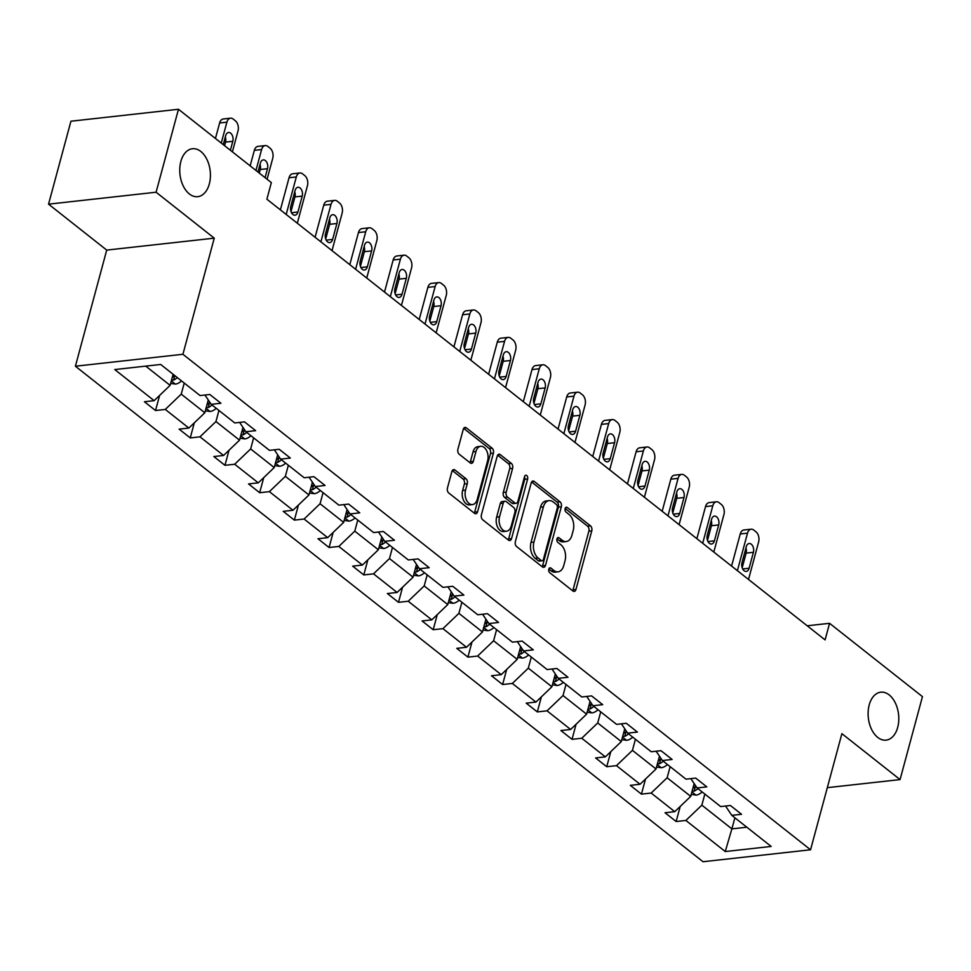 <?xml version="1.0" encoding="UTF-8"?>
<svg xmlns="http://www.w3.org/2000/svg" width="971" height="971" viewBox="0 0 971 971"><rect width="100%" height="100%" fill="white"/><g stroke="black" fill="none" stroke-linecap="round" stroke-linejoin="round"><path stroke-width="1.46" d="M209.323 183.944A24.117 15.208 83.7 0 0 207.005 159.608A24.117 15.208 83.7 0 0 192.428 148.733A24.117 15.208 83.7 0 0 180.849 161.465A24.117 15.208 83.7 0 0 183.167 185.813A24.117 15.208 83.7 0 0 197.744 196.676A24.117 15.208 83.7 0 0 209.323 183.944M897.69 727.4A24.117 15.208 83.7 0 0 895.371 703.053A24.117 15.208 83.7 0 0 880.794 692.189A24.117 15.208 83.7 0 0 869.215 704.922A24.117 15.208 83.7 0 0 871.521 729.27A24.117 15.208 83.7 0 0 886.11 740.133A24.117 15.208 83.7 0 0 897.69 727.4M548.785 569.188A2.585 1.639 83.7 0 0 549.695 572.672L572.902 590.987A3.702 2.33 83.7 0 0 574.189 591.412A3.702 2.33 83.7 0 0 575.961 589.458L591.788 530.834A3.702 2.33 83.7 0 0 590.477 525.857L567.27 507.53A2.585 1.639 83.7 0 0 566.372 507.238A2.585 1.639 83.7 0 0 565.134 508.61A2.585 1.639 83.7 0 0 566.044 512.093L569.042 514.46A11.834 7.465 83.7 0 1 573.218 530.409L571.907 535.288A11.834 7.465 83.7 0 1 566.227 541.539A11.834 7.465 83.7 0 1 562.1 540.192L559.102 537.825A2.585 1.639 83.7 0 0 558.204 537.533A2.585 1.639 83.7 0 0 556.953 538.893A2.585 1.639 83.7 0 0 557.876 542.388L560.874 544.755A11.834 7.465 83.7 0 1 565.049 560.692L563.738 565.583A11.834 7.465 83.7 0 1 558.046 571.822A11.834 7.465 83.7 0 1 553.931 570.487L550.933 568.108A2.585 1.639 83.7 0 0 550.023 567.817A2.585 1.639 83.7 0 0 548.785 569.188M454.95 470.013A3.702 2.33 83.7 0 0 453.663 469.6A3.702 2.33 83.7 0 0 451.879 471.542L447.449 487.988A3.702 2.33 83.7 0 0 448.748 492.977L474.516 513.319A3.702 2.33 83.7 0 0 475.802 513.744A3.702 2.33 83.7 0 0 477.586 511.79L493.402 453.166A3.702 2.33 83.7 0 0 492.091 448.177L466.323 427.835A3.702 2.33 83.7 0 0 465.036 427.422A3.702 2.33 83.7 0 0 463.264 429.376L457.899 449.233A3.702 2.33 83.7 0 0 459.21 454.222L470.243 462.924A3.702 2.33 83.7 0 0 471.53 463.349A3.702 2.33 83.7 0 0 473.302 461.395L475.96 451.539A9.892 6.239 83.7 0 1 480.706 446.32A9.892 6.239 83.7 0 1 486.689 450.775A9.892 6.239 83.7 0 1 487.636 460.764L477.234 499.361A9.892 6.239 83.7 0 1 472.476 504.58A9.892 6.239 83.7 0 1 466.493 500.126A9.892 6.239 83.7 0 1 465.546 490.137L467.282 483.704A3.702 2.33 83.7 0 0 465.971 478.715L454.95 470.013L452.498 470.292M214.263 238.162L156.088 192.222L178.47 109.274L70.932 121.217L48.55 204.165L106.725 250.093L75.398 366.225L182.924 354.281L214.263 238.162L106.725 250.093M827.316 787.663L900.068 779.592L841.893 733.663L810.554 849.783L182.924 354.281M900.068 779.592L922.45 696.644L829.562 623.309L807.217 625.785M178.47 109.274L271.358 182.609L266.879 199.201L825.083 639.901L829.562 623.309M515.358 541.612A3.702 2.33 83.7 0 0 516.669 546.6L542.437 566.943A3.702 2.33 83.7 0 0 543.724 567.355A3.702 2.33 83.7 0 0 545.496 565.401L561.323 506.789A3.702 2.33 83.7 0 0 560.012 501.801L534.244 481.458A3.702 2.33 83.7 0 0 532.958 481.033A3.702 2.33 83.7 0 0 531.186 482.988L515.358 541.612M508.476 540.131L482.708 519.788A3.702 2.33 83.7 0 1 481.41 514.8L497.225 456.176A3.702 2.33 83.7 0 1 498.997 454.234A3.702 2.33 83.7 0 1 500.283 454.646L511.316 463.361A3.702 2.33 83.7 0 1 512.615 468.338L506.207 492.115A3.702 2.33 83.7 0 0 507.505 497.091L514.824 502.869A3.702 2.33 83.7 0 0 516.111 503.281A3.702 2.33 83.7 0 0 517.883 501.339L524.571 476.579A2.585 1.639 83.7 0 1 525.809 475.22A2.585 1.639 83.7 0 1 527.374 476.385A2.585 1.639 83.7 0 1 527.629 478.994L511.547 538.602A3.702 2.33 83.7 0 1 509.763 540.544A3.702 2.33 83.7 0 1 508.476 540.131M156.088 192.222L48.55 204.165M160.688 364.465L200.062 395.561L209.809 394.481L220.927 403.256L211.193 404.337L234.776 422.955L244.51 421.875L255.64 430.663L245.894 431.743L269.477 450.362L279.223 449.282L290.341 458.057L280.607 459.137L304.19 477.756L313.924 476.676L325.054 485.464L315.32 486.544L338.903 505.163L348.638 504.083L359.755 512.858L350.021 513.938L373.604 532.557L383.339 531.477L394.469 540.264L384.734 541.345L408.318 559.964L418.052 558.883L429.17 567.671L419.436 568.751L443.019 587.37L452.753 586.29L463.883 595.065L454.149 596.145L477.732 614.764L487.466 613.684L498.584 622.472L488.85 623.552L512.433 642.171L522.167 641.091L533.297 649.866L523.563 650.946L547.146 669.565L556.881 668.485L567.999 677.273L558.264 678.353L581.847 696.972L591.582 695.891L602.712 704.667L592.978 705.747L616.561 724.366L626.295 723.286L637.413 732.073L627.679 733.154L651.262 751.772L660.996 750.692L672.126 759.468L662.392 760.548L685.975 779.167L695.709 778.087L706.827 786.874L697.093 787.954L720.676 806.573L730.41 805.493L741.541 814.281L731.806 815.361L771.18 846.445L725.264 851.543L685.878 820.446L676.144 821.527L665.026 812.751L674.76 811.671L651.177 793.052L641.443 794.132L630.313 785.345L640.047 784.265L616.464 765.646L606.729 766.726L595.611 757.95L605.346 756.87L581.763 738.251L572.028 739.332L560.898 730.544L570.632 729.464L547.049 710.845L537.315 711.925L526.197 703.15L535.931 702.069L512.348 683.45L502.614 684.531L491.484 675.743L501.218 674.663L477.635 656.044L467.901 657.124L456.783 648.349L466.517 647.269L442.934 628.65L433.2 629.73L422.069 620.942L431.804 619.862L408.221 601.243L398.486 602.323L387.368 593.536L397.103 592.456L373.519 573.837L363.785 574.929L352.655 566.142L362.389 565.061L338.806 546.442L329.072 547.523L317.954 538.735L327.688 537.655L304.105 519.036L294.371 520.116L283.241 511.341L292.975 510.261L269.392 491.642L259.658 492.722L248.54 483.934L258.274 482.854L234.691 464.235L224.956 465.315L213.826 456.54L223.561 455.46L199.977 436.841L190.243 437.921L179.113 429.133L188.859 428.053L165.276 409.434L155.53 410.515L144.412 401.739L154.146 400.659L114.772 369.563L160.688 364.465M75.398 366.225L703.016 861.726L810.554 849.783M208.267 399.991L204.82 412.76L181.237 394.141L184.235 383.06M181.237 394.141L165.276 409.434M204.82 412.76L188.859 428.053M204.93 395.015L211.193 404.337M242.981 427.386L239.534 440.166L215.95 421.548L218.936 410.454M215.95 421.548L199.977 436.841M239.534 440.166L223.561 455.46M239.643 422.421L245.894 431.743M277.682 454.792L274.235 467.561L250.652 448.954L253.649 437.86M250.652 448.954L234.691 464.235M274.235 467.561L258.274 482.854M274.344 449.816L280.607 459.137M312.395 482.186L308.948 494.967L285.365 476.348L288.351 465.255M285.365 476.348L269.392 491.642M308.948 494.967L292.975 510.261M309.057 477.222L315.32 486.544M347.096 509.593L343.649 522.374L320.066 503.755L323.064 492.661M320.066 503.755L304.105 519.036M343.649 522.374L327.688 537.655M343.758 504.617L350.021 513.938M381.809 536.987L378.362 549.768L354.779 531.149L357.765 520.055M354.779 531.149L338.806 546.442M378.362 549.768L362.389 565.061M378.472 532.023L384.734 541.345M416.51 564.394L413.063 577.175L389.48 558.556L392.478 547.462M389.48 558.556L373.519 573.837M413.063 577.175L397.103 592.456M413.173 559.43L419.436 568.751M451.224 591.8L447.777 604.569L424.193 585.95L427.179 574.856M424.193 585.95L408.221 601.243M447.777 604.569L431.804 619.862M447.886 586.824L454.149 596.145M485.925 619.195L482.478 631.975L458.895 613.356L461.893 602.263M458.895 613.356L442.934 628.65M482.478 631.975L466.517 647.269M482.587 614.23L488.85 623.552M520.638 646.601L517.191 659.37L493.608 640.751L496.594 629.669M493.608 640.751L477.635 656.044M517.191 659.37L501.218 674.663M517.3 641.625L523.563 650.946M555.339 673.995L551.892 686.776L528.309 668.157L531.307 657.064M528.309 668.157L512.348 683.45M551.892 686.776L535.931 702.069M552.001 669.031L558.264 678.353M590.052 701.402L586.605 714.171L563.022 695.552L566.008 684.47M563.022 695.552L547.049 710.845M586.605 714.171L570.632 729.464M586.715 696.425L592.978 705.747M624.754 728.796L621.306 741.577L597.723 722.958L600.721 711.864M597.723 722.958L581.763 738.251M621.306 741.577L605.346 756.87M621.428 723.832L627.679 733.154M659.467 756.203L656.02 768.983L632.437 750.365L635.422 739.271M632.437 750.365L616.464 765.646M656.02 768.983L640.047 784.265M656.129 751.226L662.392 760.548M694.168 783.597L690.721 796.378L667.138 777.759L670.136 766.665M667.138 777.759L651.177 793.052M690.721 796.378L674.76 811.671M690.842 778.633L697.093 787.954M734.877 817.788L731.879 828.87L701.851 805.165L704.837 794.072M701.851 805.165L685.878 820.446M725.264 851.543L731.879 828.87L746.82 827.219M145.747 366.128L170.119 385.366L173.105 374.272M725.543 806.039L731.806 815.361M170.119 385.366L154.146 400.659M680.222 806.44L676.144 821.527M645.509 779.045L641.443 794.132M610.808 751.639L606.729 766.726M576.094 724.232L572.028 739.332M541.393 696.838L537.315 711.925M506.68 669.432L502.614 684.531M471.979 642.037L467.901 657.124M437.266 614.631L433.2 629.73M402.564 587.237L398.486 602.323M367.851 559.83L363.785 574.929M333.15 532.436L329.072 547.523M298.437 505.029L294.371 520.116M263.736 477.623L259.658 492.722M229.022 450.228L224.956 465.315M194.309 422.822L190.243 437.921M159.608 395.428L155.53 410.515M548.821 569.067L551.03 570.802A11.834 7.465 83.7 0 0 555.145 572.15L558.046 571.822M566.227 541.539L563.314 541.854A11.834 7.465 83.7 0 1 559.199 540.519L556.99 538.771M572.635 590.781A3.702 2.33 83.7 0 0 573.06 589.785L588.875 531.161A3.702 2.33 83.7 0 0 587.576 526.173L565.171 508.488M542.17 566.724A3.702 2.33 83.7 0 0 542.595 565.729L558.41 507.105A3.702 2.33 83.7 0 0 557.111 502.128L531.61 481.992M541.272 560.485A2.585 1.639 83.7 0 0 542.17 560.777A2.585 1.639 83.7 0 0 543.408 559.405L557.293 507.954A2.585 1.639 83.7 0 0 556.383 504.471L553.215 501.971A11.834 7.465 83.7 0 0 549.101 500.623A11.834 7.465 83.7 0 0 543.408 506.874L533.929 542.049A11.834 7.465 83.7 0 0 538.104 557.985L541.272 560.485L538.359 560.801A2.585 1.639 83.7 0 0 539.257 561.104L542.17 560.777M549.101 500.623L546.188 500.951A11.834 7.465 83.7 0 0 540.507 507.19L543.408 506.874M538.359 560.801L535.191 558.301A11.834 7.465 83.7 0 1 531.016 542.364L540.507 507.19M497.65 455.181L508.403 463.677L511.316 463.361M516.111 503.281L513.21 503.609A3.702 2.33 83.7 0 1 511.923 503.184L504.604 497.419A3.702 2.33 83.7 0 1 503.294 492.431L509.714 468.653A3.702 2.33 83.7 0 0 508.403 463.677M508.209 539.912A3.702 2.33 83.7 0 0 508.634 538.917L524.716 479.322A2.585 1.639 83.7 0 0 524.51 476.797M499.543 516.778A9.892 6.239 83.7 0 0 500.502 526.768A9.892 6.239 83.7 0 0 506.486 531.222A9.892 6.239 83.7 0 0 511.232 526.003L514.897 512.409A3.702 2.33 83.7 0 0 513.598 507.432L506.279 501.655A3.702 2.33 83.7 0 0 504.993 501.23A3.702 2.33 83.7 0 0 503.221 503.184L499.543 516.778L496.642 517.106A9.892 6.239 83.7 0 0 497.589 527.095A9.892 6.239 83.7 0 0 503.573 531.55L506.486 531.222M504.993 501.23L502.092 501.558A3.702 2.33 83.7 0 0 500.308 503.512L503.221 503.184M496.642 517.106L500.308 503.512M472.476 504.58L469.576 504.908A9.892 6.239 83.7 0 1 463.592 500.441A9.892 6.239 83.7 0 1 462.633 490.452L464.369 484.019A3.702 2.33 83.7 0 0 463.07 479.043L452.304 470.547M480.706 446.32L477.805 446.648A9.892 6.239 83.7 0 0 473.047 451.867L475.96 451.539M469.964 462.718A3.702 2.33 83.7 0 0 470.389 461.711L473.047 451.867M474.249 513.113A3.702 2.33 83.7 0 0 474.673 512.105L490.501 453.481A3.702 2.33 83.7 0 0 489.19 448.505L463.689 428.369M691.243 794.448L696.098 795.115A9.989 6.579 -51.7 0 0 702.13 791.923M737.39 570.669L747.512 533.164A7.537 4.758 83.7 0 1 751.129 529.195A7.537 4.758 83.7 0 1 753.751 530.045L755.972 531.805A7.537 4.758 83.7 0 1 758.63 541.952L748.52 579.444M731.576 566.081L740.242 533.977A7.537 4.758 -96.3 0 1 743.859 529.996L751.129 529.195M742.184 567.768L746.141 553.118A6.032 3.799 83.7 0 0 745.946 547.972M692.129 791.195L694.168 791.122A9.989 6.579 -51.7 0 0 697.894 788.586M695.746 785.952A9.989 6.579 128.3 0 1 692.906 788.282M695.819 786.049A5.086 3.35 128.3 0 1 695.454 786.352L694.168 791.122M746.286 546.697L741.99 562.622A6.032 3.799 83.7 0 0 742.572 568.703A6.032 3.799 83.7 0 0 746.213 571.421A6.032 3.799 83.7 0 0 749.114 568.241L753.411 552.317A6.032 3.799 83.7 0 0 752.828 546.224A6.032 3.799 83.7 0 0 749.187 543.517A6.032 3.799 83.7 0 0 746.286 546.697M656.542 767.041L661.397 767.709A9.989 6.579 -51.7 0 0 667.417 764.529M702.688 543.262L712.799 505.77A7.537 4.758 83.7 0 1 716.416 501.789A7.537 4.758 83.7 0 1 719.038 502.65L721.271 504.398A7.537 4.758 83.7 0 1 723.929 514.545L713.806 552.05M696.875 538.674L705.529 506.571A7.537 4.758 -96.3 0 1 709.158 502.602L716.416 501.789M707.483 540.361L711.44 525.724A6.032 3.799 83.7 0 0 711.233 520.577M657.416 763.801L659.455 763.728A9.989 6.579 -51.7 0 0 663.193 761.191M661.045 758.545A9.989 6.579 128.3 0 1 658.204 760.876M661.105 758.654A5.086 3.35 128.3 0 1 660.741 758.946L659.455 763.728M711.585 519.291L707.289 535.215A6.032 3.799 83.7 0 0 707.859 541.308A6.032 3.799 83.7 0 0 711.512 544.027A6.032 3.799 83.7 0 0 714.401 540.835L718.698 524.91A6.032 3.799 83.7 0 0 718.115 518.83A6.032 3.799 83.7 0 0 714.474 516.111A6.032 3.799 83.7 0 0 711.585 519.291M621.828 739.635L626.683 740.315A9.989 6.579 -51.7 0 0 632.716 737.123M667.975 515.868L678.098 478.363A7.537 4.758 83.7 0 1 681.715 474.394A7.537 4.758 83.7 0 1 684.337 475.244L686.558 477.004A7.537 4.758 83.7 0 1 689.216 487.151L679.105 524.643M662.161 511.28L670.827 479.176A7.537 4.758 -96.3 0 1 674.444 475.195L681.715 474.394M672.769 512.967L676.726 498.317A6.032 3.799 83.7 0 0 676.532 493.171M622.714 736.394L624.754 736.321A9.989 6.579 -51.7 0 0 628.48 733.785M626.331 731.151A9.989 6.579 128.3 0 1 623.491 733.481M626.404 731.248A5.086 3.35 128.3 0 1 626.04 731.551L624.754 736.321M676.872 491.896L672.575 507.821A6.032 3.799 83.7 0 0 673.158 513.902A6.032 3.799 83.7 0 0 676.799 516.621A6.032 3.799 83.7 0 0 679.7 513.441L683.997 497.516A6.032 3.799 83.7 0 0 683.414 491.423A6.032 3.799 83.7 0 0 679.773 488.716A6.032 3.799 83.7 0 0 676.872 491.896M587.127 712.241L591.982 712.908A9.989 6.579 -51.7 0 0 598.002 709.716M633.274 488.462L643.385 450.969A7.537 4.758 83.7 0 1 647.002 446.988A7.537 4.758 83.7 0 1 649.623 447.837L651.857 449.597A7.537 4.758 83.7 0 1 654.515 459.744L644.392 497.249M627.46 483.874L636.114 451.77A7.537 4.758 -96.3 0 1 639.743 447.801L647.002 446.988M638.068 485.561L642.013 470.923A6.032 3.799 83.7 0 0 641.819 465.777M588.001 709L590.04 708.927A9.989 6.579 -51.7 0 0 593.779 706.39M591.63 703.744A9.989 6.579 128.3 0 1 588.79 706.075M591.691 703.841A5.086 3.35 128.3 0 1 591.327 704.145L590.04 708.927M642.171 464.49L637.862 480.414A6.032 3.799 83.7 0 0 638.445 486.507A6.032 3.799 83.7 0 0 642.098 489.214A6.032 3.799 83.7 0 0 644.987 486.034L649.283 470.11A6.032 3.799 83.7 0 0 648.701 464.029A6.032 3.799 83.7 0 0 645.06 461.31A6.032 3.799 83.7 0 0 642.171 464.49M552.414 684.834L557.269 685.514A9.989 6.579 -51.7 0 0 563.289 682.322M598.561 461.055L608.683 423.562A7.537 4.758 83.7 0 1 612.3 419.593A7.537 4.758 83.7 0 1 614.922 420.443L617.143 422.203A7.537 4.758 83.7 0 1 619.801 432.35L609.691 469.843M592.747 456.479L601.413 424.376A7.537 4.758 -96.3 0 1 605.03 420.394L612.3 419.593M603.355 458.166L607.312 443.516A6.032 3.799 83.7 0 0 607.118 438.37M553.3 681.593L555.339 681.521A9.989 6.579 -51.7 0 0 559.065 678.984M556.917 676.35A9.989 6.579 128.3 0 1 554.077 678.68M556.99 676.447A5.086 3.35 128.3 0 1 556.626 676.751L555.339 681.521M607.458 437.096L603.161 453.02A6.032 3.799 83.7 0 0 603.744 459.101A6.032 3.799 83.7 0 0 607.385 461.82A6.032 3.799 83.7 0 0 610.286 458.64L614.582 442.715A6.032 3.799 83.7 0 0 614 436.622A6.032 3.799 83.7 0 0 610.346 433.903A6.032 3.799 83.7 0 0 607.458 437.096M517.713 657.44L522.568 658.107A9.989 6.579 -51.7 0 0 528.588 654.915M563.848 433.661L573.97 396.168A7.537 4.758 83.7 0 1 577.587 392.187A7.537 4.758 83.7 0 1 580.209 393.037L582.43 394.796A7.537 4.758 83.7 0 1 585.1 404.943L574.978 442.436M558.046 429.073L566.7 396.969A7.537 4.758 -96.3 0 1 570.329 392.988L577.587 392.187M568.654 430.76L572.599 416.122A6.032 3.799 83.7 0 0 572.405 410.976M518.587 654.187L520.626 654.114A9.989 6.579 -51.7 0 0 524.364 651.577M522.216 648.944A9.989 6.579 128.3 0 1 519.376 651.274M522.277 649.041A5.086 3.35 128.3 0 1 521.913 649.344L520.626 654.114M572.744 409.689L568.448 425.614A6.032 3.799 83.7 0 0 569.03 431.707A6.032 3.799 83.7 0 0 572.684 434.413A6.032 3.799 83.7 0 0 575.572 431.233L579.869 415.309A6.032 3.799 83.7 0 0 579.286 409.228A6.032 3.799 83.7 0 0 575.645 406.509A6.032 3.799 83.7 0 0 572.744 409.689M483 630.033L487.855 630.701A9.989 6.579 -51.7 0 0 493.875 627.521M529.146 406.254L539.269 368.762A7.537 4.758 83.7 0 1 542.886 364.78A7.537 4.758 83.7 0 1 545.508 365.642L547.729 367.402A7.537 4.758 83.7 0 1 550.387 377.549L540.264 415.042M523.333 401.666L531.999 369.575A7.537 4.758 -96.3 0 1 535.616 365.594L542.886 364.78M533.941 403.366L537.898 388.716A6.032 3.799 83.7 0 0 537.691 383.569M483.874 626.793L485.925 626.72A9.989 6.579 -51.7 0 0 489.651 624.183M487.503 621.549A9.989 6.579 128.3 0 1 484.663 623.88M487.576 621.646A5.086 3.35 128.3 0 1 487.211 621.95L485.925 626.72M538.043 382.283L533.747 398.219A6.032 3.799 83.7 0 0 534.329 404.3A6.032 3.799 83.7 0 0 537.97 407.019A6.032 3.799 83.7 0 0 540.859 403.839L545.168 387.915A6.032 3.799 83.7 0 0 544.585 381.821A6.032 3.799 83.7 0 0 540.932 379.103A6.032 3.799 83.7 0 0 538.043 382.283M448.299 602.639L453.154 603.307A9.989 6.579 -51.7 0 0 459.174 600.114M494.433 378.86L504.556 341.367A7.537 4.758 83.7 0 1 508.173 337.386A7.537 4.758 83.7 0 1 510.795 338.236L513.016 339.996A7.537 4.758 83.7 0 1 515.686 350.143L505.563 387.635M488.631 374.272L497.286 342.168A7.537 4.758 -96.3 0 1 500.902 338.187L508.173 337.386M499.24 375.959L503.184 361.309A6.032 3.799 83.7 0 0 502.99 356.163M449.172 599.386L451.212 599.313A9.989 6.579 -51.7 0 0 454.95 596.777M452.802 594.143A9.989 6.579 128.3 0 1 449.961 596.473M452.862 594.24A5.086 3.35 128.3 0 1 452.498 594.543L451.212 599.313M503.33 354.888L499.033 370.813A6.032 3.799 83.7 0 0 499.616 376.906A6.032 3.799 83.7 0 0 503.257 379.612A6.032 3.799 83.7 0 0 506.158 376.432L510.455 360.508A6.032 3.799 83.7 0 0 509.872 354.427A6.032 3.799 83.7 0 0 506.231 351.708A6.032 3.799 83.7 0 0 503.33 354.888M413.585 575.233L418.44 575.9A9.989 6.579 -51.7 0 0 424.461 572.72M459.732 351.453L469.843 313.961A7.537 4.758 83.7 0 1 473.472 309.98A7.537 4.758 83.7 0 1 476.093 310.841L478.315 312.589A7.537 4.758 83.7 0 1 480.973 322.748L470.85 360.241M453.918 346.865L462.584 314.762A7.537 4.758 -96.3 0 1 466.201 310.793L473.472 309.98M464.526 348.553L468.483 333.915A6.032 3.799 83.7 0 0 468.277 328.768M414.459 571.992L416.51 571.919A9.989 6.579 -51.7 0 0 420.237 569.382M418.088 566.748A9.989 6.579 128.3 0 1 415.248 569.067M418.161 566.846A5.086 3.35 128.3 0 1 417.797 567.137L416.51 571.919M468.629 327.482L464.332 343.406A6.032 3.799 83.7 0 0 464.915 349.499A6.032 3.799 83.7 0 0 468.556 352.218A6.032 3.799 83.7 0 0 471.445 349.038L475.741 333.102A6.032 3.799 83.7 0 0 475.171 327.021A6.032 3.799 83.7 0 0 471.518 324.302A6.032 3.799 83.7 0 0 468.629 327.482M378.884 547.838L383.739 548.506A9.989 6.579 -51.7 0 0 389.759 545.314M425.019 324.059L435.142 286.554A7.537 4.758 83.7 0 1 438.758 282.585A7.537 4.758 83.7 0 1 441.38 283.435L443.601 285.195A7.537 4.758 83.7 0 1 446.259 295.342L436.149 332.835M419.217 319.471L427.871 287.367A7.537 4.758 -96.3 0 1 431.488 283.386L438.758 282.585M429.825 321.158L433.77 306.508A6.032 3.799 83.7 0 0 433.576 301.362M379.758 544.585L381.797 544.513A9.989 6.579 -51.7 0 0 385.536 541.976M383.387 539.342A9.989 6.579 128.3 0 1 380.547 541.672M383.448 539.439A5.086 3.35 128.3 0 1 383.084 539.742L381.797 544.513M433.916 300.088L429.619 316.012A6.032 3.799 83.7 0 0 430.202 322.093A6.032 3.799 83.7 0 0 433.843 324.812A6.032 3.799 83.7 0 0 436.744 321.632L441.04 305.707A6.032 3.799 83.7 0 0 440.458 299.614A6.032 3.799 83.7 0 0 436.816 296.908A6.032 3.799 83.7 0 0 433.916 300.088M344.171 520.432L349.026 521.099A9.989 6.579 -51.7 0 0 355.046 517.919M390.318 296.653L400.428 259.16A7.537 4.758 83.7 0 1 404.057 255.179A7.537 4.758 83.7 0 1 406.679 256.041L408.9 257.788A7.537 4.758 83.7 0 1 411.558 267.935L401.436 305.44M384.504 292.065L393.17 259.961A7.537 4.758 -96.3 0 1 396.787 255.992L404.057 255.179M395.112 293.752L399.069 279.114A6.032 3.799 83.7 0 0 398.863 273.968M345.045 517.191L347.096 517.118A9.989 6.579 -51.7 0 0 350.822 514.581M348.674 511.935A9.989 6.579 128.3 0 1 345.834 514.266M348.747 512.045A5.086 3.35 128.3 0 1 348.383 512.336L347.096 517.118M399.215 272.681L394.918 288.605A6.032 3.799 83.7 0 0 395.5 294.699A6.032 3.799 83.7 0 0 399.142 297.417A6.032 3.799 83.7 0 0 402.03 294.225L406.327 278.301A6.032 3.799 83.7 0 0 405.757 272.22A6.032 3.799 83.7 0 0 402.103 269.501A6.032 3.799 83.7 0 0 399.215 272.681M309.47 493.025L314.325 493.705A9.989 6.579 -51.7 0 0 320.345 490.513M355.604 269.258L365.727 231.753A7.537 4.758 83.7 0 1 369.344 227.784A7.537 4.758 83.7 0 1 371.966 228.634L374.187 230.394A7.537 4.758 83.7 0 1 376.845 240.541L366.735 278.034M349.803 264.67L358.457 232.567A7.537 4.758 -96.3 0 1 362.074 228.586L369.344 227.784M360.411 266.357L364.356 251.707A6.032 3.799 83.7 0 0 364.161 246.561M310.344 489.785L312.383 489.712A9.989 6.579 -51.7 0 0 316.121 487.175M313.973 484.541A9.989 6.579 128.3 0 1 311.133 486.872M314.034 484.638A5.086 3.35 128.3 0 1 313.669 484.942L312.383 489.712M364.501 245.287L360.205 261.211A6.032 3.799 83.7 0 0 360.787 267.292A6.032 3.799 83.7 0 0 364.428 270.011A6.032 3.799 83.7 0 0 367.329 266.831L371.626 250.906A6.032 3.799 83.7 0 0 371.043 244.813A6.032 3.799 83.7 0 0 367.402 242.107A6.032 3.799 83.7 0 0 364.501 245.287M274.757 465.631L279.612 466.298A9.989 6.579 -51.7 0 0 285.632 463.106M320.903 241.852L331.014 204.359A7.537 4.758 83.7 0 1 334.643 200.378A7.537 4.758 83.7 0 1 337.265 201.228L339.486 202.988A7.537 4.758 83.7 0 1 342.144 213.135L332.021 250.639M315.09 237.264L323.756 205.16A7.537 4.758 -96.3 0 1 327.373 201.191L334.643 200.378M325.698 238.951L329.655 224.313A6.032 3.799 83.7 0 0 329.448 219.167M275.63 462.39L277.682 462.317A9.989 6.579 -51.7 0 0 281.408 459.781M279.26 457.135A9.989 6.579 128.3 0 1 276.419 459.465M279.332 457.232A5.086 3.35 128.3 0 1 278.968 457.535L277.682 462.317M329.8 217.88L325.503 233.805A6.032 3.799 83.7 0 0 326.086 239.898A6.032 3.799 83.7 0 0 329.727 242.604A6.032 3.799 83.7 0 0 332.616 239.424L336.913 223.5A6.032 3.799 83.7 0 0 336.342 217.419A6.032 3.799 83.7 0 0 332.689 214.7A6.032 3.799 83.7 0 0 329.8 217.88M240.055 438.224L244.91 438.904A9.989 6.579 -51.7 0 0 250.931 435.712M286.19 214.445L296.313 176.953A7.537 4.758 83.7 0 1 299.93 172.984A7.537 4.758 83.7 0 1 302.551 173.833L304.773 175.593A7.537 4.758 83.7 0 1 307.431 185.74L297.32 223.233M280.388 209.87L289.042 177.766A7.537 4.758 -96.3 0 1 292.659 173.785L299.93 172.984M290.997 211.557L294.941 196.907A6.032 3.799 83.7 0 0 294.747 191.76M240.929 434.984L242.968 434.911A9.989 6.579 -51.7 0 0 246.707 432.374M244.558 429.74A9.989 6.579 128.3 0 1 241.718 432.071M244.619 429.837A5.086 3.35 128.3 0 1 244.255 430.141L242.968 434.911M295.087 190.486L290.79 206.41A6.032 3.799 83.7 0 0 291.373 212.491A6.032 3.799 83.7 0 0 295.014 215.21A6.032 3.799 83.7 0 0 297.915 212.03L302.212 196.106A6.032 3.799 83.7 0 0 301.629 190.013A6.032 3.799 83.7 0 0 297.988 187.294A6.032 3.799 83.7 0 0 295.087 190.486M205.342 410.83L210.197 411.498A9.989 6.579 -51.7 0 0 216.217 408.305M255.968 170.459L261.6 149.558A7.537 4.758 83.7 0 1 265.217 145.577A7.537 4.758 83.7 0 1 267.838 146.427L270.072 148.187A7.537 4.758 83.7 0 1 272.73 158.334L267.086 179.247M250.154 165.871L254.341 150.359A7.537 4.758 -96.3 0 1 257.958 146.378L265.217 145.577M259.269 173.069L260.24 169.512A6.032 3.799 83.7 0 0 260.034 164.366M206.216 407.577L208.267 407.504A9.989 6.579 -51.7 0 0 211.994 404.968M209.845 402.334A9.989 6.579 128.3 0 1 207.005 404.664M209.918 402.431A5.086 3.35 128.3 0 1 209.554 402.734L208.267 407.504M265.083 177.657L267.498 168.699A6.032 3.799 83.7 0 0 266.928 162.618A6.032 3.799 83.7 0 0 263.275 159.899A6.032 3.799 83.7 0 0 260.386 163.079L257.97 172.037M170.641 383.424L175.496 384.091A9.989 6.579 -51.7 0 0 181.516 380.911M221.254 143.065L226.898 122.152A7.537 4.758 83.7 0 1 230.515 118.171A7.537 4.758 83.7 0 1 233.137 119.032L235.358 120.792A7.537 4.758 83.7 0 1 238.016 130.939L232.385 151.84M215.441 138.477L219.628 122.965A7.537 4.758 -96.3 0 1 223.245 118.984L230.515 118.171M224.568 145.674L225.527 142.106A6.032 3.799 83.7 0 0 225.333 136.96M171.515 380.183L173.554 380.11A9.989 6.579 -51.7 0 0 177.292 377.573M174.622 375.461A9.989 6.579 128.3 0 1 172.304 377.27M230.382 150.262L232.797 141.305A6.032 3.799 83.7 0 0 232.215 135.212A6.032 3.799 83.7 0 0 228.573 132.493A6.032 3.799 83.7 0 0 225.673 135.673L223.257 144.643M551.03 570.802L553.931 570.487M557.39 538.019L559.102 537.825M559.199 540.519L562.1 540.192M565.559 507.724L567.27 507.53M587.576 526.173L590.477 525.857M588.875 531.161L591.788 530.834M573.06 589.785L575.961 589.458M549.21 568.302L550.933 568.108M531.792 481.725L534.244 481.458M557.111 502.128L560.012 501.801M558.41 507.105L561.323 506.789M542.595 565.729L545.496 565.401M531.016 542.364L533.929 542.049M535.191 558.301L538.104 557.985M497.832 454.926L500.283 454.646M509.714 468.653L512.615 468.338M503.294 492.431L506.207 492.115M504.604 497.419L507.505 497.091M511.923 503.184L514.824 502.869M524.716 479.322L527.629 478.994M508.634 538.917L511.547 538.602M463.07 479.043L465.971 478.715M464.369 484.019L467.282 483.704M462.633 490.452L465.546 490.137M470.389 461.711L473.302 461.395M463.871 428.114L466.323 427.835M489.19 448.505L492.091 448.177M490.501 453.481L493.402 453.166M474.673 512.105L477.586 511.79M747.512 533.164L740.242 533.977M691.922 791.948L695.904 795.091M746.141 553.118L753.411 552.317M742.694 568.957L749.114 568.241M712.799 505.77L705.529 506.571M657.209 764.541L661.19 767.685M711.44 525.724L718.698 524.91M707.98 541.551L714.401 540.835M678.098 478.363L670.827 479.176M622.508 737.147L626.489 740.278M676.726 498.317L683.997 497.516M673.279 514.157L679.7 513.441M643.385 450.969L636.114 451.77M587.795 709.74L591.776 712.884M642.013 470.923L649.283 470.11M638.566 486.75L644.987 486.034M608.683 423.562L601.413 424.376M553.094 682.346L557.075 685.477M607.312 443.516L614.582 442.715M603.865 459.344L610.286 458.64M573.97 396.168L566.7 396.969M518.38 654.94L522.362 658.083M572.599 416.122L579.869 415.309M569.152 431.949L575.572 431.233M539.269 368.762L531.999 369.575M483.679 627.533L487.66 630.677M537.898 388.716L545.168 387.915M534.451 404.543L540.859 403.839M504.556 341.367L497.286 342.168M448.966 600.139L452.947 603.282M503.184 361.309L510.455 360.508M499.737 377.149L506.158 376.432M469.843 313.961L462.584 314.762M414.265 572.732L418.246 575.876M468.483 333.915L475.741 333.102M465.036 349.742L471.445 349.038M435.142 286.554L427.871 287.367M379.552 545.338L383.533 548.481M433.77 306.508L441.04 305.707M430.323 322.348L436.744 321.632M400.428 259.16L393.17 259.961M344.851 517.931L348.832 521.075M399.069 279.114L406.327 278.301M395.622 294.941L402.03 294.225M365.727 231.753L358.457 232.567M310.137 490.537L314.119 493.669M364.356 251.707L371.626 250.906M360.909 267.547L367.329 266.831M331.014 204.359L323.756 205.16M275.436 463.131L279.417 466.274M329.655 224.313L336.913 223.5M326.207 240.14L332.616 239.424M296.313 176.953L289.042 177.766M240.723 435.736L244.704 438.868M294.941 196.907L302.212 196.106M291.494 212.734L297.915 212.03M261.6 149.558L254.341 150.359M206.022 408.33L210.003 411.473M260.24 169.512L267.498 168.699M226.898 122.152L219.628 122.965M171.309 380.923L175.29 384.067M225.527 142.106L232.797 141.305M174.78 375.583L173.554 380.11"/></g></svg>
